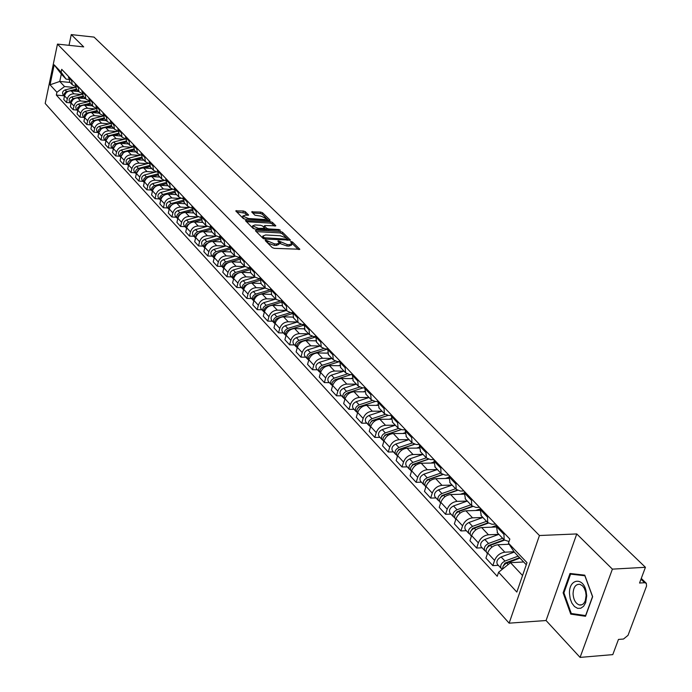 <?xml version="1.0" encoding="UTF-8"?>
<svg xmlns="http://www.w3.org/2000/svg" width="692" height="692" viewBox="0 0 692 692"><rect width="100%" height="100%" fill="white"/><g stroke="black" fill="none" stroke-linecap="round" stroke-linejoin="round"><path stroke-width="1.04" d="M265.719 240.15L265.218 240.565L272.233 247.598L274.283 248.342L299.818 249.241L292.5 241.992L291.081 241.491L290.493 241.724L292.015 243.593L289.317 244.665L287.275 244.561L278.452 240.825L277.855 241.058L279.352 242.918L276.618 244.017L274.56 243.904L265.719 240.15M245.323 211.691L243.368 210.999L235.738 210.896L243.186 218.456L245.158 219.165L269.309 220.584L270.01 220.039L262.536 212.747L260.59 212.055L251.654 211.864L254.941 215.203L260.936 216.146L266.567 218.629L264.327 219.468L248.437 218.534L242.797 216.042L245.089 215.195L248.592 215.039L245.323 211.691L244.959 213.101L236.776 212.029M576.765 533.939L546.066 620.525L580.078 657.4L612.394 569.135L576.765 533.939L539.44 535.522L57.462 44.098L83.706 46.892L71.259 34.6L94.043 37.1L645.428 567.302L639.546 583.027L644.615 582.725L640.991 579.187M612.394 569.135L645.428 567.302M256.135 230.151L255.409 230.721L263.047 238.377L265.071 239.103L290.432 240.072L282.483 232.218L280.485 231.509L256.135 230.151L255.867 231.18M253.004 228.308L245.4 220.584L270.434 221.674L272.406 222.383L275.797 225.791L265.174 225.549L264.327 225.869L266.619 228.23L268.617 228.948L278.833 229.519L280.329 230.185L255.011 229.026L253.004 228.308M580.078 657.4L612.783 654.623L618.466 639.434L623.501 639.027L628.033 635.334L646.553 586.055L646.319 583.321L644.615 582.725M546.066 620.525L509.13 623.163L45.188 103.463L57.462 44.098M71.259 34.6L69.018 45.326M509.009 541.533L504.157 539.907L503.888 532.814M509.165 544.249L497.842 544.76C493.102 545.443 489.711 548.176 487.661 552.943L494.581 560.425C496.657 555.633 500.065 552.891 504.823 552.19L514.018 551.749M494.581 560.425L492.825 565.623L498.344 565.338M496.865 525.444L496.484 526.586L497.513 532.901M487.661 552.943L485.922 558.124L492.825 565.623M495.593 524.112L491.969 524.251L487.73 522.59L487.419 515.549M482.108 547.787L476.641 548.038L478.345 542.883C480.378 538.142 483.743 535.444 488.457 534.778L498.871 534.345L484.807 539.483C481.139 541.499 479.911 543.903 481.104 546.706L481.295 546.905M480.585 508.386L480.222 509.511L481.269 515.782M496.363 526.984L481.667 527.555C476.97 528.204 473.622 530.894 471.615 535.608L469.92 540.746L476.641 548.038M479.556 507.305L475.958 507.426L471.745 505.748L471.408 498.759M466.313 530.712L460.889 530.928L462.559 525.833C464.54 521.137 467.87 518.472 472.541 517.841L482.86 517.478M464.764 491.796L464.401 492.912L465.474 499.14M479.988 510.35L465.932 510.817C461.287 511.44 457.974 514.078 456.011 518.758L454.359 523.835L460.889 530.928M463.96 490.957L460.396 491.052L456.201 489.365L455.829 482.428M450.95 514.104L445.57 514.286L447.196 509.234C449.143 504.589 452.43 501.968 457.057 501.371L467.282 501.06M449.359 475.655L449.013 476.762L450.111 482.938M464.09 494.157L450.63 494.538C446.02 495.117 442.75 497.73 440.83 502.349L439.221 507.383L445.57 514.286M448.779 475.041L445.241 475.119L441.081 473.423L440.666 466.546M435.995 497.937L430.666 498.093L432.249 493.085C434.152 488.491 437.396 485.905 441.98 485.334L452.118 485.083L438.494 489.867C434.948 491.77 433.78 494.105 435 496.856L435.182 497.064M434.377 459.946L434.031 461.045L435.156 467.178M448.658 478.388L435.726 478.682C431.159 479.236 427.933 481.805 426.047 486.389L424.473 491.372L430.666 498.093M433.996 459.549L430.485 459.6L426.35 457.896L425.909 451.08M421.437 482.194L416.151 482.324L417.7 477.368C419.56 472.818 422.76 470.266 427.31 469.73L437.353 469.531M419.784 444.653L419.447 445.734L420.598 451.833M433.659 463.026L421.22 463.242C416.688 463.778 413.505 466.304 411.653 470.837L410.122 475.776L416.151 482.324M419.603 444.454L416.126 444.498L412.017 442.785L411.541 436.012M407.251 466.866L402.009 466.962L403.522 462.057C405.348 457.55 408.514 455.042 413.02 454.523L422.976 454.376L409.629 458.943C406.161 460.786 405.036 463.069 406.265 465.794L406.446 465.993M405.581 429.767L405.252 430.831L406.412 436.886M419.084 448.061L407.086 448.208C402.597 448.71 399.448 451.21 397.64 455.699L396.144 460.587L402.009 466.962M405.573 429.758L402.13 429.784L398.047 428.063L397.545 421.341M393.437 451.928L388.238 451.997L389.717 447.136C391.508 442.672 394.63 440.198 399.094 439.714L408.963 439.619M391.733 415.252L391.413 416.316L392.598 422.319M404.906 433.469L393.315 433.555C388.861 434.04 385.755 436.496 383.982 440.942L382.52 445.786L388.238 451.997M391.681 415.434L388.489 415.442L384.432 413.712L383.913 407.052M379.969 437.37L374.813 437.413L376.258 432.595C378.014 428.184 381.102 425.736 385.522 425.277L395.305 425.225M378.247 401.109L377.927 402.164L379.13 408.124M391.118 419.248L379.891 419.274C375.479 419.733 372.408 422.155 370.661 426.557L369.234 431.358L374.813 437.413M378.135 401.464L375.194 401.455L371.163 399.734L370.618 393.117M366.838 423.175L361.726 423.193L363.136 418.426C364.857 414.05 367.91 411.645 372.296 411.204L381.993 411.195M365.091 387.321L364.788 388.368L365.999 394.284M377.694 405.365L366.795 405.356C362.426 405.78 359.39 408.176 357.686 412.536L356.285 417.285L361.726 423.193M364.943 387.84L362.227 387.823L358.222 386.093L357.652 379.527M354.027 409.327L348.958 409.327L350.342 404.604C352.029 400.27 355.048 397.891 359.39 397.476L369.009 397.511M352.263 373.879L353.188 380.79M364.623 391.836L354.036 391.767C349.702 392.182 346.701 394.544 345.023 398.851L343.656 403.566L348.958 409.327M352.072 374.545L349.581 374.519L345.602 372.789L345.005 366.276M341.537 395.824L336.511 395.798L337.86 391.118C339.512 386.828 342.497 384.484 346.804 384.086L356.337 384.164M339.755 360.766L340.698 367.625M351.891 378.619L341.58 378.524C337.281 378.905 334.314 381.24 332.67 385.513L331.33 390.176L336.511 395.798M324.202 367.426L323.484 366.656L339.521 361.587L337.238 361.544L333.284 359.805L332.67 353.344M329.34 382.641L324.358 382.598L325.681 377.962C327.307 373.706 330.257 371.396 334.53 371.024L343.976 371.137M327.541 347.964L328.51 354.771M339.478 365.731L329.418 365.584C325.162 365.956 322.23 368.256 320.612 372.486L319.306 377.114L324.358 382.598M327.273 348.915L325.188 348.872L321.261 347.133L320.63 340.724M317.438 369.779L312.499 369.718L313.787 365.117C315.388 360.904 318.303 358.62 322.541 358.266L331.909 358.421M315.621 335.473L316.607 342.229M327.385 353.136L317.55 352.963C313.329 353.309 310.431 355.576 308.84 359.771L307.559 364.355L312.499 369.718M315.327 336.546L313.424 336.502L309.532 334.772L308.883 328.406M305.821 357.21L300.916 357.133L302.179 352.574C303.745 348.405 306.634 346.147 310.829 345.81L320.119 346M303.987 323.276L304.99 329.98M315.595 340.845L305.959 340.637C301.781 340.957 298.909 343.206 297.352 347.358L296.098 351.899L300.916 357.133M303.667 324.47L301.937 324.427L298.07 322.688L297.404 316.374M294.472 344.945L289.602 344.841L290.839 340.326C292.379 336.191 295.233 333.968 299.402 333.648L308.615 333.873M292.621 311.365L293.642 318.017M304.099 328.83L294.645 328.588C290.493 328.899 287.656 331.113 286.125 335.231L284.896 339.729L289.602 344.841M292.275 312.672L290.718 312.628L286.869 310.89L286.185 304.618M283.374 332.956L278.556 332.843L279.767 328.363C281.281 324.263 284.101 322.065 288.227 321.771L297.37 322.022M281.523 299.731L282.552 306.331M292.88 317.092L283.582 316.824C279.464 317.118 276.662 319.306 275.156 323.38L273.954 327.844L278.556 332.843M281.16 301.141L275.935 299.359L275.234 293.14M272.536 321.235L267.752 321.105L268.946 316.668C270.434 312.611 273.219 310.44 277.319 310.154L286.376 310.44M270.676 288.356L271.714 294.913M281.938 305.622L272.769 305.328C268.695 305.605 265.918 307.758 264.439 311.798L263.263 316.227L267.752 321.105M270.295 289.87L265.244 288.088L264.526 281.912M261.948 309.791L257.199 309.644L258.358 305.241C259.829 301.219 262.588 299.074 266.645 298.806L275.632 299.117M260.071 277.241L261.126 283.746M271.255 294.411L262.207 294.083C258.159 294.342 255.409 296.479 253.955 300.484L252.805 304.869L257.199 309.644M259.682 278.85L254.786 277.068L254.059 270.944M251.585 298.589L246.88 298.425L248.021 294.065C249.457 290.078 252.191 287.967 256.213 287.708L265.131 288.045M249.7 266.377L250.772 272.838M260.832 283.443L251.871 283.089C247.857 283.339 245.141 285.441 243.714 289.412L242.581 293.763L246.88 298.425M249.302 268.072L244.561 266.299L243.826 260.218M241.456 287.638L236.785 287.465L237.901 283.14C239.32 279.187 242.018 277.094 246.015 276.861L254.855 277.224M239.562 255.746L240.643 262.164M250.651 272.717L241.767 272.337C237.788 272.57 235.098 274.655 233.688 278.582L232.581 282.898L236.785 287.465M239.155 257.528L234.571 255.763L233.818 249.725M231.543 276.921L226.915 276.739L228.005 272.449C229.398 268.531 232.079 266.463 236.041 266.247L244.804 266.628M229.649 245.357L230.73 251.715M240.695 262.225L231.881 261.818C227.936 262.034 225.272 264.093 223.888 267.994L222.798 272.267L226.915 276.739M229.234 247.217L224.788 245.452L224.018 239.458M221.847 266.446L217.253 266.238L218.326 261.991C219.693 258.107 222.348 256.066 226.275 255.858L234.969 256.265M219.944 235.185L221.042 241.499M230.955 251.957L222.21 251.533C218.291 251.732 215.653 253.765 214.295 257.632L213.222 261.87L217.253 266.238M219.537 237.122L215.212 235.358L214.442 229.415M212.357 256.187L207.799 255.971L208.854 251.75C210.204 247.909 212.825 245.885 216.717 245.695L225.35 246.127M210.446 225.229L211.553 231.5M221.423 241.906L212.738 241.456C208.854 241.646 206.242 243.653 204.901 247.485L203.855 251.689L207.799 255.971M210.039 227.236L205.844 225.488L205.057 219.58M203.067 246.144L198.543 245.919L199.573 241.733C200.905 237.918 203.5 235.92 207.366 235.738L215.93 236.197M201.147 215.48L202.263 221.708M212.081 232.062L203.465 231.595C199.616 231.768 197.03 233.758 195.715 237.555L194.686 241.724L198.543 245.919M200.741 217.565L196.666 215.817L195.879 209.953M193.976 236.309L189.478 236.067L190.499 231.924C191.805 228.144 194.374 226.172 198.206 225.999L206.7 226.474M192.047 205.948L193.172 212.124M202.938 222.426L194.391 221.933C190.568 222.106 188.008 224.07 186.71 227.832L185.707 231.967L189.478 236.067M191.649 208.084L187.688 206.346L186.883 200.533M185.067 226.673L180.603 226.431L181.607 222.314C182.887 218.568 185.439 216.613 189.236 216.458L197.67 216.951M183.138 196.606L184.262 202.739M193.985 212.989L185.499 212.479C181.711 212.634 179.176 214.581 177.896 218.309L176.91 222.409L180.603 226.431M182.74 198.803L178.891 197.073L178.078 191.303M176.339 217.245L171.91 216.985L172.888 212.902C174.159 209.192 176.676 207.263 180.456 207.107L188.812 207.626M174.401 187.454L175.543 193.544M185.214 203.742L176.789 203.214C173.026 203.362 170.517 205.282 169.263 208.984L168.286 213.049L171.91 216.985M174.012 189.712L170.267 187.99L169.445 182.255M167.784 207.998L163.399 207.73L164.359 203.682C165.604 200.005 168.104 198.094 171.85 197.955L180.145 198.483M165.855 178.484L166.988 184.539M176.616 194.677L168.26 194.132C164.523 194.27 162.04 196.173 160.795 199.841L159.843 203.872L163.399 207.73M165.475 180.802L161.824 179.09L160.994 173.398M159.402 198.941L155.051 198.665L155.994 194.651C157.222 191.001 159.696 189.106 163.416 188.977L171.642 189.53M157.473 169.696L158.615 175.707M168.191 185.793L159.895 185.24C156.193 185.361 153.728 187.247 152.508 190.88L151.565 194.885L155.051 198.665M157.101 172.066L153.546 170.362L152.707 164.713M151.193 190.066L146.868 189.781L147.794 185.793C149.005 182.169 151.462 180.301 155.146 180.188L163.312 180.75M149.256 161.089L150.406 167.057M159.93 177.091L151.695 176.521C148.019 176.633 145.579 178.493 144.377 182.1L143.452 186.07L146.868 189.781M148.892 163.502L145.424 161.807L144.585 156.202M143.14 181.356L138.85 181.062L139.758 177.117C140.952 173.519 143.382 171.668 147.041 171.564L155.146 172.144M141.203 152.647L142.353 158.572M151.833 168.554L143.659 167.966C140.009 168.07 137.596 169.912 136.41 173.493L135.502 177.429L138.85 181.062M140.848 155.103L137.474 153.425L136.627 147.854M135.243 172.818L130.987 172.524L131.878 168.606C133.054 165.042 135.459 163.208 139.092 163.113L147.136 163.701M133.305 144.369L134.464 150.25M143.893 160.189L135.779 159.584C132.155 159.679 129.759 161.495 128.591 165.051L127.7 168.96L130.987 172.524M132.959 146.868L129.672 145.199L128.816 139.663M127.501 164.454L123.271 164.142L124.153 160.25C125.313 156.721 127.7 154.904 131.298 154.818L139.282 155.423M125.555 136.255L126.722 142.094M136.099 151.98L128.046 151.358C124.456 151.444 122.077 153.243 120.927 156.773L120.053 160.648L123.271 164.142M125.226 138.798L122.017 137.128L121.161 131.636M119.906 156.236L115.702 155.925L116.576 152.067C117.718 148.555 120.079 146.765 123.652 146.687L131.584 147.301M117.96 128.288L119.128 134.092M128.461 143.919L120.469 143.287C116.896 143.365 114.543 145.156 113.41 148.65L112.545 152.491L115.702 155.925M117.649 130.866L114.509 129.222L113.644 123.764M112.45 148.183L108.281 147.863L109.137 144.031C110.262 140.554 112.606 138.781 116.152 138.703L124.024 139.334M110.512 120.477L111.68 126.238M120.962 136.021L113.021 135.373C109.483 135.442 107.156 137.215 106.032 140.675L105.184 144.498L108.281 147.863M110.201 123.09L107.139 121.455L106.274 116.04M105.141 140.277L100.997 139.948L101.836 136.151C102.952 132.7 105.27 130.935 108.791 130.875L116.602 131.523M103.194 112.813L104.371 118.531M113.6 128.262L105.72 127.605C102.208 127.665 99.899 129.421 98.792 132.855L97.961 136.644L100.997 139.948M102.9 115.46L99.907 113.834L99.043 108.454M97.961 132.518L93.852 132.181L94.674 128.409C95.773 124.984 98.074 123.245 101.568 123.193L109.327 123.851M96.024 105.288L97.2 110.971M106.378 120.65L98.558 119.984C95.072 120.036 92.78 121.766 91.69 125.183L90.868 128.937L93.852 132.181M95.738 107.969L92.814 106.352L91.941 101.015M90.911 124.897L86.837 124.56L87.65 120.815C88.732 117.424 91.007 115.694 94.484 115.65L102.182 116.317M88.974 97.901L90.15 103.549M99.285 113.177L91.517 112.502C88.057 112.545 85.791 114.258 84.709 117.649L83.905 121.377L86.837 124.56M88.706 100.608L85.851 99.008L84.969 93.705M84 117.424L79.943 117.078L80.748 113.358C81.812 109.993 84.069 108.281 87.521 108.246L95.159 108.921M82.054 90.652L83.239 96.266M92.33 105.841L84.614 105.149C81.18 105.184 78.923 106.888 77.859 110.244L77.072 113.946L79.943 117.078M81.803 93.385L79.009 91.802L78.127 86.535M77.201 110.08L73.179 109.725L73.966 106.04C75.021 102.693 77.262 101.006 80.687 100.971L88.273 101.655M75.264 83.533L76.449 89.104L65.826 91.837L64.157 93.844L64.451 96.249M85.488 98.636L77.833 97.935C74.416 97.961 72.184 99.648 71.138 102.978L70.359 106.654L73.179 109.725M75.021 86.292L72.288 84.718L71.406 79.485M70.532 102.866L66.536 102.511L67.314 98.852C68.352 95.531 70.575 93.852 73.975 93.827L81.509 94.527M68.594 76.544L69.78 82.08M78.776 91.552L71.164 90.842C67.781 90.868 65.567 92.538 64.529 95.851L63.768 99.492L66.536 102.511M526.275 564.75L514.156 551.957L508.456 543.159L509.848 539.059L61.709 69.33L61.121 72.158L66.095 79.13L61.303 74.079L59.763 81.448L64.538 86.543L74.857 87.521M523.662 561.99L510.506 562.665L522.555 575.528M508.456 543.159L526.993 562.665L516.837 592.075L498.595 572.249L510.506 562.665M64.538 86.543L56.917 92.278L56.337 95.081L497.228 576.289L498.595 572.249M56.917 92.278L50.04 84.805L54.166 64.84L61.121 72.158M539.44 535.522L509.13 623.163M563.124 592.828L570.744 614.115L585.519 616.278L592.655 596.677L584.757 575.164L570.018 573.478L563.124 592.828L563.928 592.776M70.126 82.443L59.763 81.448L50.04 84.805M68.37 79.355L66.095 79.13M63.975 95.781L56.337 95.081M61.303 74.079L54.166 64.84M573.997 613.891L570.744 614.115M267.147 240.66L266.749 242.096L267.666 243.013L274.17 245.357L274.56 243.904M279.213 243.428L278.971 244.363L276.229 245.461L274.17 245.357M291.877 244.094L291.626 245.029L288.936 246.11L286.895 246.006L280.398 243.679L279.231 242.589M298.364 249.544L291.903 243.273M286.263 237.711L282.102 233.645L280.113 232.927L256.3 231.621M288.988 240.375L286.696 238.074L280.26 235.764L265.598 234.969L262.839 236.05L264.249 237.763L287.76 239.181M262.597 237.001L262.925 238.256L263.306 236.82M246.438 221.717L270.062 223.083L270.434 221.674M274.369 226.068L272.034 223.793L270.062 223.083M264.837 228.265L266.247 229.657L266.619 228.23M254.95 224.961L252.649 225.834L258.367 228.369L264.872 228.36L262.579 225.999L260.59 225.281L254.95 224.961M252.381 226.872L254.336 228.931M247.191 215.324L244.959 213.101M242.529 217.08L244.276 219.001M266.117 220.393L266.463 219.009M265.806 217.703L262.173 214.148L260.227 213.456L252.71 212.998M268.721 220.549L266.446 218.326M519.571 557.674L504.952 563.115L502.98 566.393M518.135 556.16L504.952 561.056C501.224 563.115 499.961 565.554 501.155 568.374L502.418 569.17L503.127 566.117L505.705 563.522L519.969 558.089M514.268 552.086L501.12 556.956C497.41 559.006 496.147 561.437 497.349 564.257L497.531 564.456M507.945 562.57L506.198 562.657M504.07 539.821L488.552 545.512L486.58 548.669M502.634 538.298L488.535 543.471C484.85 545.495 483.613 547.908 484.815 550.711L486.061 551.507M490.965 545.123L489.434 545.192M504.416 540.184L490.299 545.365C486.614 547.389 485.377 549.803 486.571 552.614L486.761 552.813M508.94 543.912L507.841 544.31M487.955 522.841L472.593 528.403L470.638 531.439M486.528 521.318L472.567 526.37C468.934 528.351 467.714 530.738 468.925 533.532L470.127 534.319M482.869 517.469L468.951 522.495C465.318 524.467 464.107 526.846 465.318 529.631L465.5 529.83M474.47 528.143L473.155 528.195M488.284 523.143L474.288 528.212C470.647 530.202 469.427 532.589 470.629 535.383L470.819 535.582M496.726 525.306L491.588 527.166M586.721 595.838L586.055 590.838C582.846 576.401 568.763 578.979 569.49 593.598L570.165 598.658L571.921 603.19L574.524 606.573L577.621 608.346L580.787 608.242L583.598 606.279L585.648 602.697L586.721 595.838M586.115 595.466L585.614 591.686L584.152 588.01L582.456 585.795L579.948 584.316C575.709 583.979 573.417 587.127 573.062 593.771C573.486 599.722 575.545 603.441 579.239 604.938C581.894 605.465 583.918 604.038 585.311 600.647L586.115 595.466M571.289 613.493L563.902 592.871L570.58 574.118L584.87 575.761L592.516 596.599L585.614 615.577L571.289 613.493M573.936 573.928L570.58 574.118M472.316 506.302L457.075 511.743L455.128 514.675M470.854 504.805L457.04 509.736C453.442 511.682 452.248 514.044 453.459 516.82L454.627 517.59M467.299 501.051L453.519 505.956C449.93 507.902 448.745 510.255 449.956 513.023L450.137 513.222M458.467 511.622L457.326 511.656M472.636 506.544L458.709 511.526C455.111 513.473 453.917 515.843 455.128 518.619L455.31 518.818M480.447 508.819L475.776 510.488M457.135 490.196L441.972 495.541L440.034 498.352M455.604 488.725L441.928 493.543C438.373 495.455 437.197 497.79 438.417 500.55L439.541 501.319M442.984 495.524L441.937 495.55M457.447 490.386L443.555 495.29C439.991 497.202 438.823 499.546 440.034 502.306L440.216 502.504M464.427 492.834L460.396 494.261M442.413 474.496L427.275 479.764L425.346 482.454M440.752 473.077L427.215 477.783C423.694 479.66 422.544 481.969 423.763 484.72L424.862 485.473M437.379 469.522L423.876 474.202C420.364 476.079 419.222 478.38 420.442 481.122L420.624 481.321M427.967 479.841L427.016 479.867M442.707 474.634L428.798 479.478C425.277 481.364 424.127 483.673 425.346 486.424L425.528 486.623M448.866 477.264L445.414 478.466M428.123 459.185L412.951 464.401L411.048 466.97M426.289 457.827L412.882 462.429C409.404 464.28 408.28 466.564 409.5 469.297L410.555 470.041M413.383 464.574L412.527 464.583M428.391 459.28L414.43 464.081C410.944 465.932 409.811 468.224 411.039 470.958L411.221 471.157M433.78 462.066L430.831 463.078M414.274 444.247L398.999 449.428L397.122 451.885M412.19 442.984L398.929 447.482C395.487 449.29 394.379 451.556 395.599 454.272L396.628 455.007M408.998 439.602L395.755 444.082C392.321 445.89 391.222 448.148 392.442 450.855L392.623 451.054M399.206 449.688L398.445 449.696M414.508 444.307L400.426 449.091C396.983 450.907 395.876 453.173 397.096 455.89L397.286 456.089M419.127 447.24L416.619 448.096M400.85 429.663L385.409 434.844L383.55 437.18M398.471 428.504L385.323 432.907C381.915 434.688 380.834 436.929 382.053 439.628L383.057 440.354M395.34 425.217L382.235 429.594C378.835 431.375 377.754 433.607 378.982 436.297L379.164 436.496M385.409 435.173L384.743 435.173M401.04 429.697L386.785 434.472C383.377 436.263 382.287 438.503 383.515 441.202L383.697 441.401M404.906 432.768L402.77 433.486M387.866 415.408L372.149 420.615L370.332 422.821M385.124 414.378L372.062 418.695C368.698 420.451 367.625 422.674 368.853 425.355L369.822 426.064M382.027 411.186L369.052 415.468C365.687 417.215 364.623 419.43 365.852 422.111L366.033 422.302M371.976 421.021L371.396 421.021M387.996 415.425L373.49 420.226C370.116 421.99 369.044 424.205 370.272 426.886L370.454 427.085M391.075 418.651L389.276 419.248M361.423 407.303L360.523 406.334L375.427 401.455L359.226 406.749L357.435 408.842M372.132 400.59L359.131 404.846C355.8 406.567 354.745 408.764 355.973 411.429L356.916 412.129M369.052 397.502L356.19 401.697C352.868 403.419 351.821 405.607 353.05 408.271L353.231 408.462M358.888 407.207L358.395 407.207M377.624 404.872L376.111 405.365M360.523 406.334C357.184 408.064 356.129 410.261 357.357 412.934L357.357 412.934M347.393 392.969L344.858 395.193M359.494 387.131L346.519 391.326C343.215 393.03 342.185 395.201 343.414 397.848L344.331 398.54M356.38 384.155L343.647 388.255C340.36 389.951 339.331 392.122 340.559 394.769L340.732 394.959M363.188 387.831L347.877 392.788C344.573 394.483 343.535 396.663 344.763 399.319L344.763 399.319M364.537 391.413L363.274 391.828M334.807 379.865L332.601 381.863M347.185 373.991L334.201 378.143C330.94 379.813 329.928 381.967 331.157 384.605L332.048 385.28M344.019 371.12L331.407 375.142C328.155 376.811 327.134 378.957 328.363 381.586L328.544 381.785M351.233 374.536L335.534 379.562C332.264 381.24 331.243 383.394 332.471 386.032L332.471 386.032M351.796 378.273L350.74 378.611M322.593 367.045L320.638 368.845M335.205 361.155L322.195 365.272C318.96 366.916 317.957 369.052 319.185 371.665L320.059 372.339M331.952 358.404L319.462 362.349C316.235 363.983 315.241 366.111 316.469 368.724L316.651 368.923M339.391 365.437L338.518 365.713M323.484 366.656C320.266 368.291 319.263 370.419 320.457 373.031M310.708 354.52L308.969 356.129M323.536 348.612L310.457 352.704C307.265 354.321 306.279 356.432 307.507 359.036L308.355 359.702M320.171 345.983L307.793 349.849C304.601 351.458 303.624 353.569 304.852 356.164L305.025 356.363M327.195 349.218L311.729 354.062C308.589 355.627 307.577 357.712 308.693 360.307M327.299 352.894L326.572 353.128M299.117 342.272L297.586 343.699M312.196 336.355L299.005 340.429C295.839 342.03 294.87 344.114 296.098 346.701L296.92 347.358M308.667 333.855L296.401 337.644C293.244 339.227 292.275 341.312 293.503 343.898L293.676 344.088M315.197 337.125L300.242 341.753C297.179 343.258 296.167 345.299 297.205 347.877M315.509 340.646L314.921 340.827M287.794 330.318L286.479 331.546M301.158 324.358L287.811 328.44C284.68 330.015 283.729 332.082 284.948 334.66L285.753 335.291M297.422 322.005L285.268 325.716C282.137 327.281 281.186 329.349 282.414 331.918L282.596 332.108M303.511 325.292L289.022 329.738C286.03 331.183 285.017 333.181 285.986 335.732M304.013 328.665L303.528 328.812M276.705 318.657L275.641 319.643M290.458 312.611L276.878 316.728C273.772 318.277 272.838 320.327 274.058 322.879L274.845 323.51M286.427 310.423L274.387 314.064C271.29 315.604 270.356 317.654 271.584 320.206L271.757 320.396M292.119 313.727L278.054 317.991C275.139 319.375 274.127 321.33 275.027 323.865M265.823 307.3L265.097 307.975M280.096 301.107L266.186 305.276C263.116 306.798 262.19 308.831 263.41 311.374L264.18 311.997M275.693 299.1L263.756 302.672C260.694 304.195 259.768 306.219 260.988 308.753L261.169 308.943M281.013 302.404L267.346 306.513C264.491 307.845 263.488 309.757 264.318 312.256M269.958 289.862L255.737 294.083C252.692 295.588 251.784 297.595 253.004 300.12L253.756 300.735M265.183 288.028L253.358 291.54C250.322 293.036 249.414 295.043 250.634 297.56L250.807 297.75M270.183 291.332L256.87 295.294C254.085 296.565 253.082 298.442 253.843 300.916M259.656 278.98L245.522 283.132C242.503 284.62 241.603 286.609 242.823 289.118L243.558 289.723M254.907 277.207L243.195 280.641C240.185 282.12 239.294 284.109 240.513 286.618L240.686 286.799M259.612 280.494L250.461 283.192M248.8 283.677L244.423 285.735L243.428 287.552L243.601 289.818M249.258 268.427L235.522 272.432C232.538 273.885 231.656 275.866 232.867 278.357L233.585 278.945L233.463 276.731L234.822 274.586L238.359 273.072M244.864 266.61L233.247 269.992C230.272 271.446 229.389 273.418 230.6 275.909L230.773 276.091M249.284 269.88L240.738 272.38M239.112 258.099L225.748 261.948C222.789 263.392 221.916 265.347 223.127 267.821L223.784 268.384M235.046 256.248L223.516 259.569C220.566 260.996 219.693 262.951 220.912 265.425L221.085 265.616M239.207 259.5L231.128 261.835M228.239 262.666L225.886 263.462L224.364 264.811L223.602 266.602L223.801 268.34M229.199 247.978L216.172 251.698C213.24 253.116 212.383 255.054 213.594 257.519L214.191 258.038M225.454 246.093L213.992 249.362C211.069 250.781 210.212 252.718 211.423 255.175L211.596 255.357M229.363 249.328L221.674 251.525M218.387 252.468L214.823 254.483L214.053 256.23L214.217 257.952M219.511 238.065L206.804 241.664C203.906 243.065 203.059 244.985 204.261 247.433L204.797 247.909M216.086 236.154L204.676 239.38C201.779 240.773 200.931 242.693 202.142 245.132L202.306 245.314M219.736 239.363L212.392 241.447M208.776 242.477L205.481 244.371L204.711 246.075L204.832 247.771M210.048 228.351L197.635 231.837C194.755 233.213 193.924 235.124 195.127 237.555L195.602 237.996M206.917 226.414L195.542 229.597C192.67 230.972 191.84 232.875 193.042 235.306L193.215 235.488M210.333 229.606L203.284 231.586M199.391 232.685L196.329 234.476L195.654 237.806M200.801 218.836L188.648 222.21C185.802 223.577 184.98 225.462 186.183 227.884L186.598 228.282M197.955 216.873L186.606 220.021C183.761 221.379 182.939 223.265 184.141 225.678L184.306 225.86M201.13 220.047L194.357 221.933M190.214 223.092L187.108 225.16L186.658 228.04M191.753 209.512L179.851 212.79C177.031 214.131 176.218 216.008 177.411 218.412L177.783 218.767M189.193 207.522L177.853 210.645C175.033 211.986 174.22 213.854 175.422 216.25L175.586 216.432M192.134 210.679L185.594 212.487M181.235 213.69L178.597 215.29L177.853 218.482M182.904 200.369L171.235 203.552C168.433 204.884 167.628 206.735 168.831 209.122L169.151 209.442M180.629 198.353L169.272 201.45C166.478 202.773 165.673 204.624 166.876 207.012L167.04 207.193M183.328 201.493L177.005 203.223M172.455 204.469L169.748 206.346L169.229 209.105M174.237 191.399L162.793 194.504C160.016 195.819 159.221 197.661 160.414 200.031L160.691 200.308M172.247 189.366L160.864 192.445C158.096 193.751 157.3 195.585 158.494 197.955L158.658 198.137M174.713 192.497L168.589 194.158M163.866 195.438L161.331 197.22L160.778 199.919M165.769 182.61L154.515 185.638C151.756 186.935 150.977 188.76 152.171 191.113L152.396 191.355M164.056 180.551L152.621 183.614C149.879 184.902 149.1 186.728 150.285 189.08L150.449 189.262M166.279 183.674L160.336 185.266M155.449 186.581L153.079 188.276L152.5 190.914M157.465 173.995L146.393 176.944C143.668 178.225 142.898 180.032 144.083 182.377L144.265 182.576M156.055 171.901L144.541 174.964C141.825 176.235 141.056 178.043 142.241 180.387L142.405 180.56M158.018 175.015L152.249 176.555M147.206 177.905L145.216 179.211L144.343 181.719L147.794 185.793M149.342 165.535L138.435 168.424C135.736 169.678 134.975 171.478 136.16 173.804L136.298 173.96M148.235 163.416L136.627 166.478C133.928 167.732 133.167 169.523 134.352 171.85L134.507 172.031M149.93 166.53L144.317 168.018M139.118 169.393L136.428 173.415M141.384 157.24L130.632 160.06C127.951 161.305 127.207 163.087 128.383 165.405L128.487 165.518M140.606 155.077L128.859 158.157C126.178 159.394 125.434 161.175 126.61 163.485L126.774 163.658M142.007 158.2L136.532 159.636M131.195 161.054L128.625 164.921M133.582 149.1L122.986 151.859C120.322 153.096 119.578 154.861 120.754 157.162L120.823 157.24M132.968 146.946L121.238 149.991C118.583 151.219 117.839 152.984 119.015 155.276L119.18 155.458M134.248 150.026L128.894 151.427M123.41 152.88L120.97 156.582M125.944 141.116L115.477 143.815C112.839 145.035 112.104 146.782 113.272 149.074L113.306 149.109M125.252 139.023L113.765 141.981C111.127 143.192 110.4 144.948 111.568 147.223L111.732 147.405M126.645 142.007L121.403 143.365M115.78 144.862L113.471 148.391M118.453 133.271L108.108 135.926C105.495 137.128 104.769 138.858 105.928 141.133L104.423 139.499M117.683 131.246L106.421 134.127C103.817 135.321 103.091 137.059 104.258 139.326M119.18 134.144L114.05 135.459M108.289 136.999L106.11 140.355M111.109 125.572L100.876 128.176C98.307 129.343 97.581 131.047 98.697 133.305L97.243 131.74M110.279 123.609L99.224 126.411C96.638 127.596 95.92 129.317 97.088 131.575M111.853 126.42L106.828 127.7M100.928 129.283L98.895 132.466M103.904 118.021L93.775 120.572C91.257 121.705 90.531 123.384 91.595 125.624L90.202 124.127M103.013 116.109L92.157 118.842C89.588 120.01 88.887 121.714 90.046 123.963M104.665 118.842L99.743 120.088M93.714 121.723L91.811 124.716M96.845 110.599L86.37 113.254L84.381 115.166L84.614 118.081L83.291 116.654M95.885 108.739L85.22 111.403C82.677 112.562 81.976 114.258 83.126 116.49M97.598 111.403L92.78 112.606M86.621 114.31L84.856 117.104M89.917 103.307L79.537 105.919L77.573 107.796L77.772 110.668L76.501 109.319M88.896 101.499L78.404 104.111C75.878 105.253 75.194 106.931 76.345 109.146M90.669 104.094L85.946 105.27M79.649 107.035L78.032 109.621M83.126 96.145L72.824 98.722L70.722 100.971L71.051 103.393L69.831 102.105M82.045 94.389L71.717 96.941C69.209 98.074 68.525 99.734 69.676 101.94M83.862 96.915L79.234 98.065M72.798 99.899L71.337 102.26M75.316 87.408L65.143 89.899C62.661 91.015 61.986 92.667 63.128 94.856L63.283 95.029M77.175 89.865L72.634 90.981M66.069 92.91L64.771 95.02M71.138 102.978L73.966 106.04M77.859 110.244L80.748 113.358M84.709 117.649L87.65 120.815M91.69 125.183L94.674 128.409M98.792 132.855L101.836 136.151M106.032 140.675L109.137 144.031M113.41 148.65L116.576 152.067M120.927 156.773L124.153 160.25M128.591 165.051L131.878 168.606M136.41 173.493L139.758 177.117M152.508 190.88L155.994 194.651M160.795 199.841L164.359 203.682M169.263 208.984L172.888 212.902M177.896 218.309L181.607 222.314M186.71 227.832L190.499 231.924M195.715 237.555L199.573 241.733M204.901 247.485L208.854 251.75M214.295 257.632L218.326 261.991M223.888 267.994L228.005 272.449M233.688 278.582L237.901 283.14M243.714 289.412L248.021 294.065M253.955 300.484L258.358 305.241M264.439 311.798L268.946 316.668M275.156 323.38L279.767 328.363M286.125 335.231L290.839 340.326M297.352 347.358L302.179 352.574M308.84 359.771L313.787 365.117M320.612 372.486L325.681 377.962M332.67 385.513L337.86 391.118M345.023 398.851L350.342 404.604M357.686 412.536L363.136 418.426M370.661 426.557L376.258 432.595M383.982 440.942L389.717 447.136M397.64 455.699L403.522 462.057M411.653 470.837L417.7 477.368M426.047 486.389L432.249 493.085M440.83 502.349L447.196 509.234M456.011 518.758L462.559 525.833M471.615 535.608L478.345 542.883M64.529 95.851L67.314 98.852M71.164 90.842L73.975 93.827M77.833 97.935L80.687 100.971M75.099 84.338L77.954 87.339M84.614 105.149L87.521 108.246M81.881 91.465L84.796 94.519M91.517 112.502L94.484 115.65M88.801 98.722L91.759 101.828M98.558 119.984L101.568 123.193M95.842 106.11L98.861 109.275M105.72 127.605L108.791 130.875M103.013 113.635L106.092 116.87M113.021 135.373L116.152 138.703M110.322 121.308L113.462 124.603M120.469 143.287L123.652 146.687M117.778 129.127L120.97 132.483M128.046 151.358L131.298 154.818M125.364 137.102L128.625 140.519M135.779 159.584L139.092 163.113M133.106 145.225L136.428 148.711M143.659 167.966L147.041 171.564M141.004 153.503L144.386 157.058M151.695 176.521L155.146 180.188M149.057 161.954L152.508 165.578M159.895 185.24L163.416 188.977M157.266 170.578L160.786 174.272M168.26 194.132L171.85 197.955M165.639 179.366L169.237 183.138M176.789 203.214L180.456 207.107M174.194 188.336L177.861 192.194M185.499 212.479L189.236 216.458M182.922 197.497L186.667 201.433M194.391 221.933L198.206 225.999M191.831 206.847L195.654 210.861M203.465 231.595L207.366 235.738M200.922 216.397L204.832 220.497M212.738 241.456L216.717 245.695M210.221 226.146L214.209 230.332M222.21 251.533L226.275 255.858M219.71 236.11L223.784 240.392M231.881 261.818L236.041 266.247M229.407 246.291L233.576 250.66M241.767 272.337L246.015 276.861M239.32 256.689L243.584 261.161M251.871 283.089L256.213 287.708M249.457 267.328L253.808 271.895M262.207 294.083L266.645 298.806M259.82 278.201L264.275 282.881M272.769 305.328L277.319 310.154M270.416 289.325L274.975 294.109M283.582 316.824L288.227 321.771M281.263 300.709L285.926 305.605M294.645 328.588L299.402 333.648M292.353 312.352L297.127 317.36M305.959 340.637L310.829 345.81M303.719 324.271L308.606 329.401M317.55 352.963L322.541 358.266M315.344 336.476L320.353 341.736M329.418 365.584L334.53 371.024M327.255 348.984L332.385 354.365M341.58 378.524L346.804 384.086M339.461 361.786L344.711 367.305M354.036 391.767L359.39 397.476M351.968 374.917L357.349 380.565M366.795 405.356L372.296 411.204M364.788 388.368L370.307 394.163M379.891 419.274L385.522 425.277M377.927 402.164L383.593 408.107M393.315 433.555L399.094 439.714M391.413 416.316L397.225 422.414M407.086 448.208L413.02 454.523M405.252 430.831L411.212 437.093M421.22 463.242L427.31 469.73M419.447 445.734L425.571 452.161M435.726 478.682L441.98 485.334M434.031 461.045L440.32 467.636M450.63 494.538L457.057 501.371M449.013 476.762L455.466 483.544M465.932 510.817L472.541 517.841M464.401 492.912L471.036 499.883M481.667 527.555L488.457 534.778M480.222 509.511L487.047 516.682M497.842 544.76L504.823 552.19M496.484 526.586L503.508 533.956M68.43 77.34L71.233 80.289M267.666 243.013L268.046 241.569M276.229 245.461L276.618 244.017M279.49 242.771L279.871 241.326M280.398 243.679L280.779 242.235M286.895 246.006L287.275 244.561M288.936 246.11L289.317 244.665M292.111 243.428L292.5 241.992M299.506 249.544L299.653 248.982M280.113 232.927L280.485 231.509M282.102 233.645L282.483 232.218M290.13 240.366L290.277 239.83M263.955 238.878L264.249 237.763M265.443 239.129L265.667 238.273M286.946 240.262L287.171 239.415M245.997 221.276L246.257 220.264M272.034 223.793L272.406 222.383M275.52 226.068L275.658 225.549M264.102 227.504L264.465 226.102M268.401 229.779L268.617 228.948M278.617 230.35L278.833 229.519M258.142 229.208L258.367 228.369M263.808 229.519L264.024 228.689M248.333 215.307L248.463 214.814M248.229 219.347L248.437 218.534M264.11 220.281L264.327 219.468M252.243 212.539L252.493 211.553M260.227 213.456L260.59 212.055M262.173 214.148L262.536 212.747M269.871 220.54L270.01 220.039M236.344 211.588L236.595 210.584M243.004 212.409L243.368 210.999M504.952 561.056L501.12 556.956M508.188 564.534L506.769 563.003M488.535 543.471L484.807 539.483M491.951 547.13L490.299 545.365M472.567 526.37L468.951 522.495M475.837 529.873L474.288 528.212M457.04 509.736L453.519 505.956M460.163 513.083L458.709 511.526M441.928 493.543L438.494 489.867M444.913 496.744L443.555 495.29M427.215 477.783L423.876 474.202M430.078 480.845L428.798 479.478M412.882 462.429L409.629 458.943M415.624 465.361L414.43 464.081M398.929 447.482L395.755 444.082M401.55 450.284L400.426 449.091M385.323 432.907L382.235 429.594M387.831 435.588L386.785 434.472M372.062 418.695L369.052 415.468M374.458 421.264L373.49 420.226M359.131 404.846L356.19 401.697M346.519 391.326L343.647 388.255M348.707 393.679L347.877 392.788M334.201 378.143L331.407 375.142M336.303 380.392L335.534 379.562M322.195 365.272L319.462 362.349M310.457 352.704L307.793 349.849M312.386 354.762L311.729 354.062M299.005 340.429L296.401 337.644M300.847 342.402L300.242 341.753M287.811 328.44L285.268 325.716M289.567 330.326L289.022 329.738M276.878 316.728L274.387 314.064M278.556 318.528L278.054 317.991M266.186 305.276L263.756 302.672M267.795 306.997L267.346 306.513M255.737 294.083L253.358 291.54M257.277 295.726L256.87 295.294M245.522 283.132L243.195 280.641M235.522 272.432L233.247 269.992M225.748 261.948L223.516 259.569M216.172 251.698L213.992 249.362M206.804 241.664L204.676 239.38M197.635 231.837L195.542 229.597M188.648 222.21L186.606 220.021M179.851 212.79L177.853 210.645M171.235 203.552L169.272 201.45M162.793 194.504L160.864 192.445M154.515 185.638L152.621 183.614M146.393 176.944L144.541 174.964M138.435 168.424L136.627 166.478M130.632 160.06L128.859 158.157M122.986 151.859L121.238 149.991M115.477 143.815L113.765 141.981M108.108 135.926L106.421 134.127M100.876 128.176L99.224 126.411M93.775 120.572L92.157 118.842M86.811 113.107L85.22 111.403M79.969 105.781L78.404 104.111M73.248 98.584L71.717 96.941M66.648 91.508L65.143 89.899M69.485 81.76L72.288 84.718M497.15 532.52L504.157 539.907M480.914 515.402L487.73 522.59M465.119 498.759L471.745 505.748M449.757 482.566L456.201 489.365M434.801 466.806L441.081 473.423M420.243 451.461L426.35 457.896M406.057 436.514L412.017 442.785M392.243 421.947L398.047 428.063M378.775 407.752L384.432 413.712M365.653 393.921L371.163 399.734M352.842 380.418L358.222 386.093M340.352 367.253L345.602 372.789M328.164 354.408L333.284 359.805M316.261 341.865L321.261 347.133M304.644 329.626L309.532 334.772M293.296 317.663L298.07 322.688M282.215 305.976L286.869 310.89M271.376 294.558L275.935 299.359M260.789 283.4L265.244 288.088M250.435 272.484L254.786 277.068M240.306 261.81L244.561 266.299M230.401 251.369L234.571 255.763M220.713 241.153L224.788 245.452M211.224 231.154L215.212 235.358M201.934 221.371L205.844 225.488M192.843 211.787L196.666 215.817M183.942 202.401L187.688 206.346M175.223 193.206L178.891 197.073M166.677 184.202L170.267 187.99M158.295 175.37L161.824 179.09M150.086 166.72L153.546 170.362M142.042 158.243L145.424 161.807M134.153 149.922L137.474 153.425M126.411 141.765L129.672 145.199M118.825 133.764L122.017 137.128M111.377 125.918L114.509 129.222M104.068 118.211L107.139 121.455M96.889 110.651L99.907 113.834M89.848 103.229L92.814 106.352M82.936 95.946L85.851 99.008M76.146 88.792L79.009 91.802M641.276 578.417L646.172 583.174M287.465 240.297L287.734 239.294M262.467 237.494L262.839 236.05M263.955 227.296L264.327 225.869M252.277 227.27L252.649 225.834M264.56 229.562L264.837 228.507M242.434 217.461L242.797 216.042M501.155 568.374L497.349 564.257M484.815 550.711L481.104 546.706M487.453 553.557L486.571 552.614M468.925 533.532L465.318 529.631M471.416 536.222L470.629 535.383M585.614 591.686L586.055 590.838M581.877 604.756L579.239 604.938M585.311 600.647L585.648 602.697M453.459 516.82L449.956 513.023M455.812 519.363L455.128 518.619M438.417 500.55L435 496.856M440.631 502.954L440.034 502.306M423.763 484.72L420.442 481.122M425.857 486.978L425.346 486.424M409.5 469.297L406.265 465.794M411.472 471.425L411.039 470.958M395.599 454.272L392.442 450.855M382.053 439.628L378.982 436.297M368.853 425.355L365.852 422.111M355.973 411.429L353.05 408.271M343.414 397.848L340.559 394.769M331.157 384.605L328.363 381.586M319.185 371.665L316.469 368.724M307.507 359.036L304.852 356.164M296.098 346.701L293.503 343.898M284.948 334.66L282.414 331.918M274.058 322.879L271.584 320.206M263.41 311.374L260.988 308.753M253.004 300.12L250.634 297.56M242.823 289.118L240.513 286.618M232.867 278.357L230.6 275.909M223.127 267.821L220.912 265.425M213.594 257.519L211.423 255.175M204.261 247.433L202.142 245.132M195.127 237.555L193.042 235.306M186.183 227.884L184.141 225.678M177.411 218.412L175.422 216.25M168.831 209.122L166.876 207.012M160.414 200.031L158.494 197.955M152.171 191.113L150.285 189.08M144.083 182.377L142.241 180.387M136.16 173.804L134.352 171.85M128.383 165.405L126.61 163.485M120.754 157.162L119.015 155.276M113.272 149.074L111.568 147.223M64.442 96.283L63.128 94.856"/></g></svg>
